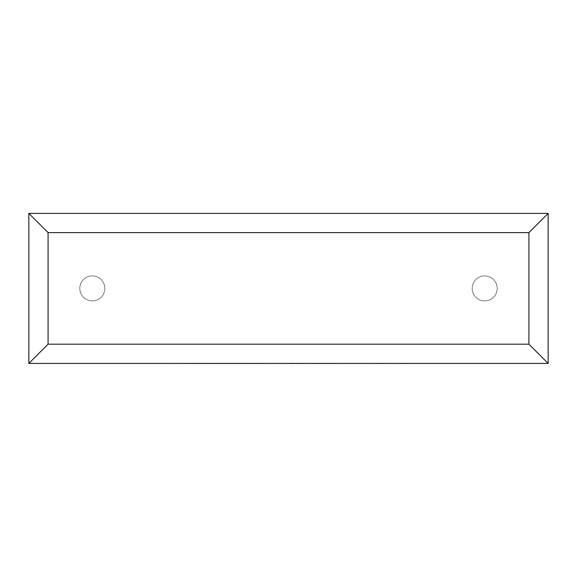<?xml version="1.0" encoding="UTF-8"?>
<svg xmlns="http://www.w3.org/2000/svg" width="577" height="577" viewBox="0 0 577 577"><rect width="100%" height="100%" fill="white"/><g stroke="black" fill="none" stroke-linecap="round" stroke-linejoin="round"><path stroke-width="0.43" stroke-dasharray="2.88 2.16" d="M484.68 300.905A12.499 12.499 0 0 0 497.179 288.406A12.499 12.499 0 0 0 484.68 275.9A12.499 12.499 0 0 0 472.181 288.406A12.499 12.499 0 0 0 484.68 300.905A12.499 12.499 0 0 0 497.179 288.406A12.499 12.499 0 0 0 484.68 275.9A12.499 12.499 0 0 0 472.181 288.406A12.499 12.499 0 0 0 484.68 300.905M92.32 275.9A12.499 12.499 0 0 1 104.819 288.406A12.499 12.499 0 0 1 92.32 300.905A12.499 12.499 0 0 1 79.821 288.406A12.499 12.499 0 0 1 92.32 275.9A12.499 12.499 0 0 1 104.819 288.406A12.499 12.499 0 0 1 92.32 300.905A12.499 12.499 0 0 1 79.821 288.406A12.499 12.499 0 0 1 92.32 275.9M28.85 213.396L548.15 213.396L548.15 363.416L28.85 363.416L28.85 213.396M183.01 363.416L225.657 363.416L183.01 363.416M169.638 363.604L182.866 363.416M182.866 363.604L190.114 363.416M190.114 363.604L200.255 363.416M200.255 363.604L214.413 363.416M214.413 363.604L203.941 363.416M203.941 363.604L326.935 363.416L219.606 363.416M190.569 363.604L196.259 363.604L190.569 363.416M290.036 363.604L291.825 363.604L290.036 363.416M261.179 363.604L235.387 363.604L261.179 363.416M219.606 363.604L269.733 363.416M269.733 363.604L281.626 363.416M281.626 363.604L279.304 363.416M279.304 363.604L291.71 363.416M291.71 363.604L313.686 363.416M313.686 363.604L301.735 363.416M301.735 363.604L313.556 363.416M313.556 363.604L407.239 363.416L319.153 363.416M319.153 363.604L378.663 363.416M378.663 363.604L367.874 363.416M367.874 363.604L381.123 363.416M381.123 363.604L391.92 363.416M391.92 363.604L404.657 363.416M404.657 363.604L407.239 363.604"/><path stroke-width="0.87" d="M28.85 363.416L28.85 213.396L548.15 213.396L548.15 363.416L28.85 363.416L48.086 344.18L528.914 344.18L548.15 363.416M28.85 213.396L48.086 232.625L48.086 344.18M548.15 213.396L528.914 232.625L48.086 232.625M407.239 363.416L169.638 363.416M528.914 344.18L528.914 232.625"/></g></svg>
